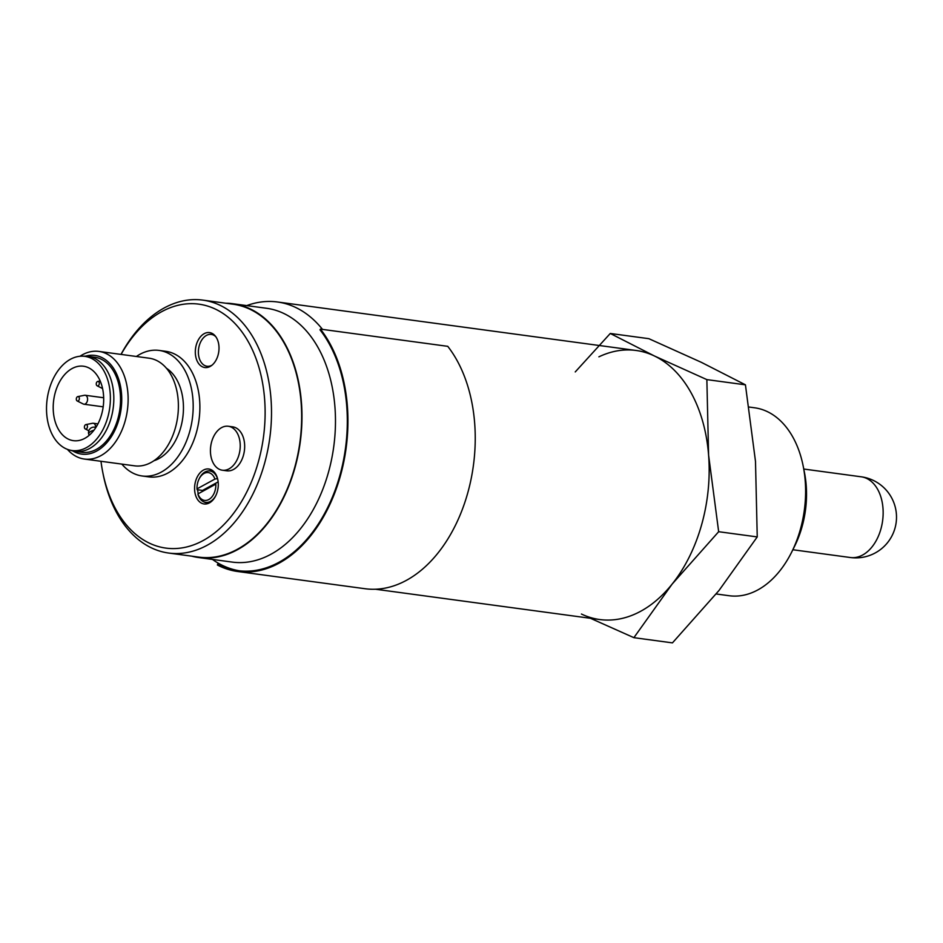 <?xml version="1.0" encoding="UTF-8"?>
<svg xmlns="http://www.w3.org/2000/svg" width="943" height="943" viewBox="0 0 943 943"><rect width="100%" height="100%" fill="white"/><g stroke="black" fill="none" stroke-linecap="round" stroke-linejoin="round"><path stroke-width="1.41" d="M239.475 570.81A135.757 90.245 97.7 0 1 222.748 565.541A135.757 90.245 97.7 0 1 212.423 559.411M246.736 305.603A135.757 90.245 97.7 0 1 277.442 301.984A135.757 90.245 97.7 0 1 295.76 307.501A135.757 90.245 97.7 0 1 322.518 329.402M375.538 589.234L599.724 619.539A135.757 90.245 -82.3 0 0 704.928 511.189A135.757 90.245 -82.3 0 0 654.418 355.983A135.757 90.245 -82.3 0 0 636.101 350.478L277.442 301.984M225.896 303.233A128.059 85.129 97.7 0 1 233.039 303.752A128.059 85.129 97.7 0 1 300.251 442.055A128.059 85.129 97.7 0 1 198.737 557.561A128.059 85.129 97.7 0 1 191.712 556.158M233.039 303.752L266.551 308.278A128.059 85.129 97.7 0 1 333.751 446.593A128.059 85.129 97.7 0 1 232.237 562.099L198.737 557.561M581.43 614.034A135.757 90.245 -82.3 0 0 672.111 584.13A135.757 90.245 -82.3 0 0 708.594 455.092A135.757 90.245 -82.3 0 0 654.407 355.971L706.861 379.616L708.594 455.092L718.66 531.711L672.111 584.13L633.885 637.668L672.453 642.878L719.014 590.459L757.241 536.921L755.496 461.433L745.43 384.827L701.309 362.312L648.843 338.678L610.274 333.468L654.407 355.971A135.757 90.245 -82.3 0 0 598.899 356.831M575.242 371.931L610.274 333.468M590.424 618.278L633.885 637.668M706.861 379.616L745.43 384.827M718.66 531.711L757.241 536.921M716.185 593.972L729.175 595.728A94.83 63.028 -82.3 0 0 791.649 552.162A94.83 63.028 -82.3 0 0 803.247 466.384A94.83 63.028 -82.3 0 0 754.577 407.789L749.119 407.046M791.649 552.162L794.572 546.303A81.251 54.01 -82.3 0 0 804.509 472.808L803.247 466.384M196.309 344.855A17.634 11.717 97.7 0 1 215.157 335.873A17.634 11.717 97.7 0 1 211.102 365.86A17.634 11.717 97.7 0 1 198.478 363.35A17.634 11.717 97.7 0 1 196.309 344.855M195.566 481.284A17.634 11.717 97.7 0 1 214.426 472.302A17.634 11.717 97.7 0 1 210.372 502.289A17.634 11.717 97.7 0 1 197.747 499.778A17.634 11.717 97.7 0 1 195.566 481.284M121.093 354.415A123.085 81.817 97.7 0 1 248.386 341.908A123.085 81.817 97.7 0 1 219.141 529.141A123.085 81.817 97.7 0 1 102.716 472.054A123.085 81.817 97.7 0 1 100.984 461.292M230.481 426.825A22.172 14.734 97.7 0 1 244.119 440.57A22.172 14.734 97.7 0 1 243.424 455.386A22.172 14.734 97.7 0 1 241.408 460.62A22.172 14.734 97.7 0 1 224.611 470.262M211.939 365.236A16.066 10.679 97.7 0 1 207.024 366.249A16.066 10.679 97.7 0 1 199.279 345.586A16.066 10.679 97.7 0 1 211.326 334.411A16.066 10.679 97.7 0 1 213.495 335.071A16.066 10.679 97.7 0 1 215.794 336.698M207.849 470.993A16.066 10.679 97.7 0 1 210.595 470.84A16.066 10.679 97.7 0 1 212.764 471.5A16.066 10.679 97.7 0 1 215.063 473.127M211.208 501.664A16.066 10.679 97.7 0 1 206.281 502.678A16.066 10.679 97.7 0 1 203.688 501.806M198.266 493.731A16.066 10.679 97.7 0 1 197.676 489.771M120.999 354.403A127.611 84.823 97.7 0 1 202.828 300.122A127.611 84.823 97.7 0 1 269.792 437.941A127.611 84.823 97.7 0 1 168.644 553.046A127.611 84.823 97.7 0 1 103.141 474.188L102.716 472.054M202.828 300.122L232.98 304.2A127.611 84.823 97.7 0 1 299.945 442.019A127.611 84.823 97.7 0 1 198.796 557.113L168.644 553.046M121.836 464.109A63.358 42.117 -82.3 0 0 142.11 475.979L148.817 476.887A63.358 42.117 -82.3 0 0 199.032 419.741A63.358 42.117 -82.3 0 0 165.791 351.326L159.084 350.419A63.358 42.117 -82.3 0 0 136.381 356.478M142.11 475.979A63.358 42.117 -82.3 0 0 192.337 418.845A63.358 42.117 -82.3 0 0 159.084 350.419M166.451 368.265A48.871 32.486 97.7 0 1 182.777 398.17A48.871 32.486 97.7 0 1 153.957 460.726M70.678 450.294A47.963 31.885 -82.3 0 0 75.157 451.402A47.963 31.885 -82.3 0 0 113.184 408.142A47.963 31.885 -82.3 0 0 88.017 356.336A47.963 31.885 -82.3 0 0 83.385 356.218M75.157 451.402L81.864 452.31A47.963 31.885 -82.3 0 0 119.891 409.05A47.963 31.885 -82.3 0 0 94.713 357.244L88.017 356.336M85.613 356.148A49.779 33.088 97.7 0 1 121.058 389.471A49.779 33.088 97.7 0 1 108.445 440.758A49.779 33.088 97.7 0 1 72.8 450.943M79.966 356.265A54.305 36.093 97.7 0 1 98.909 351.421A54.305 36.093 97.7 0 1 127.388 388.528A54.305 36.093 97.7 0 1 84.363 459.041A54.305 36.093 97.7 0 1 67.389 449.339M84.363 459.041L134.613 465.83A54.305 36.093 -82.3 0 0 177.661 416.853A54.305 36.093 -82.3 0 0 149.171 358.21L98.909 351.421M240.229 446.18A22.172 14.734 -82.3 0 0 228.3 426.26A22.172 14.734 -82.3 0 0 210.725 446.263A22.172 14.734 -82.3 0 0 222.359 470.215A22.172 14.734 -82.3 0 0 225.071 470.203A22.172 14.734 -82.3 0 0 240.229 446.18M222.359 470.215L226.792 470.816A22.172 14.734 -82.3 0 0 244.673 446.782A22.172 14.734 -82.3 0 0 232.732 426.861L228.3 426.26M90.893 358.14A47.515 31.579 97.7 0 1 108.964 412.35A47.515 31.579 97.7 0 1 72.081 450.53A47.515 31.579 97.7 0 1 47.15 399.219A47.515 31.579 97.7 0 1 84.811 356.36A47.515 31.579 97.7 0 1 90.893 358.14M88.288 367.629A37.555 24.966 97.7 0 1 102.563 410.488A37.555 24.966 97.7 0 1 73.413 440.664A37.555 24.966 97.7 0 1 53.704 400.103A37.555 24.966 97.7 0 1 83.479 366.226A37.555 24.966 97.7 0 1 88.288 367.629M95.773 427.615A5.434 3.607 97.7 0 0 95.349 427.379A5.434 3.607 97.7 0 0 94.654 427.179A5.434 5.434 0 0 0 88.713 434.063A5.434 2.24 -16.1 0 1 93.935 430.232M97.212 381.703A2.263 1.509 -82.3 0 0 96.257 383.884A2.263 1.509 -82.3 0 0 97.153 385.817A2.263 1.509 -82.3 0 0 99.274 383.884A2.263 1.509 -82.3 0 0 97.742 381.444A2.263 1.509 -82.3 0 0 97.212 381.703M86.497 428.817A2.263 1.509 -82.3 0 0 87.416 426.13A2.263 1.509 -82.3 0 0 85.884 424.598A2.263 1.509 -82.3 0 0 84.434 426.637A2.263 1.509 -82.3 0 0 85.294 428.971A2.263 1.509 -82.3 0 0 86.497 428.817M95.667 427.309A4.526 3.006 -82.3 0 0 93.227 423.254A4.526 3.006 -82.3 0 0 92.555 423.277L85.884 424.598M78.41 400.81A2.263 1.509 -82.3 0 0 79.33 398.135A2.263 1.509 -82.3 0 0 77.809 396.602A2.263 1.509 -82.3 0 0 76.348 398.63A2.263 1.509 -82.3 0 0 77.22 400.975A2.263 1.509 -82.3 0 0 78.41 400.81M77.22 400.975L83.29 404.017A4.526 3.006 -82.3 0 0 83.939 404.217A4.526 3.006 -82.3 0 0 85.683 403.698A4.526 3.006 -82.3 0 0 87.569 398.83A4.526 3.006 -82.3 0 0 85.153 395.258A4.526 3.006 -82.3 0 0 84.469 395.282L77.809 396.602M199.067 479.032A14.027 9.324 97.7 0 0 197.016 488.863L214.921 479.068A14.027 9.324 97.7 0 0 199.067 479.032L199.456 478.254A15.842 10.526 97.7 0 1 209.888 470.981A15.842 10.526 97.7 0 1 217.456 478.596L214.921 479.068M215.841 484.113L197.936 493.908A14.027 9.324 97.7 0 0 208.804 499.531A14.027 9.324 97.7 0 0 215.841 484.113M202.592 491.362A15.842 10.526 97.7 0 1 202.521 490.431L197.158 489.7L197.016 488.863M215.758 495.7A15.842 10.526 97.7 0 1 205.645 502.371A15.842 10.526 97.7 0 1 198.077 494.745L197.936 493.908M202.521 490.431L218.139 481.885M320.443 329.119L320.007 329.826A135.757 90.245 97.7 0 1 336.651 485.869A135.757 90.245 97.7 0 1 237.884 570.621A135.757 90.245 97.7 0 1 217.656 564.162L217.397 565.01A136.664 90.846 97.7 0 0 237.766 571.517A136.664 90.846 97.7 0 0 337.193 486.211A136.664 90.846 97.7 0 0 320.443 329.119L447.748 346.329A136.664 90.846 97.7 0 1 464.498 503.421A136.664 90.846 97.7 0 1 365.071 588.727L237.766 571.517M220.839 564.586L217.656 564.162M792.863 549.745L850.327 557.513A40.726 27.076 -82.3 0 0 866.747 552.256A40.726 27.076 -82.3 0 0 883.002 508.442A40.726 27.076 -82.3 0 0 861.23 476.804L803.766 469.036M850.327 557.513A40.726 40.726 0 0 0 896.145 522.611A40.726 40.726 0 0 0 861.23 476.804M94.654 427.179L95.95 427.344M88.713 434.063L89.09 435.383M97.153 385.817L102.575 388.54M97.742 381.444L100.182 380.96M85.294 428.971L88.819 430.739M97.919 423.89L93.227 423.254M103.671 397.757L85.153 395.258M103.188 406.822L83.939 404.217M205.645 502.371L208.085 502.702M209.888 470.981L212.328 471.311"/></g></svg>
